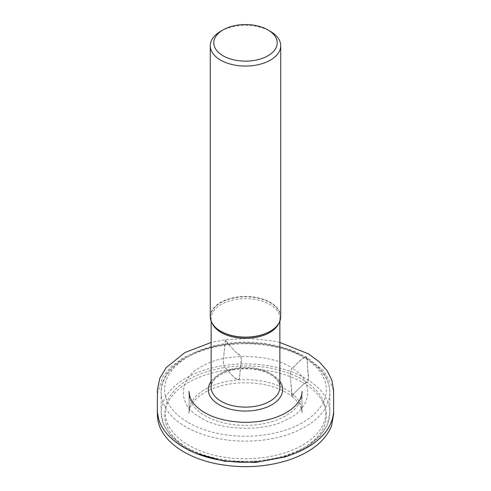 <?xml version="1.0" encoding="UTF-8"?>
<svg xmlns="http://www.w3.org/2000/svg" width="491" height="491" viewBox="0 0 491 491"><rect width="100%" height="100%" fill="white"/><g stroke="black" fill="none" stroke-linecap="round" stroke-linejoin="round"><path stroke-width="0.37" stroke-dasharray="2.46 1.84" d="M210.277 316.781A35.223 20.334 180 0 1 232.022 297.994A35.223 20.334 180 0 1 270.406 302.401A35.223 20.334 180 0 1 280.723 316.781M220.594 31.35A35.223 20.334 180 0 1 270.406 31.35M224.903 367.44C223.215 365.801 222.902 360.265 223.712 356.497L225.105 342.871C225.228 337.814 226.504 340.312 227.419 343.074L236.417 352.833C238.221 353.538 239.804 354.821 241.179 356.687L241.013 362.953L239.614 376.579C240.179 381.476 236.318 379.598 233.906 377.198L224.903 367.44C202.31 371.325 185.659 378.843 174.962 390.007C165.093 400.097 162.681 411.507 167.726 424.236C174.452 437.278 187.482 446.89 206.809 453.07C224.289 458.766 244.052 460.159 266.097 457.244C288.69 453.365 305.341 445.84 316.044 434.682C325.914 424.586 328.326 413.177 323.274 400.453C316.554 387.405 303.524 377.794 284.191 371.613C266.711 365.918 246.948 364.525 224.903 367.44C223.08 365.691 222.994 359.823 223.773 355.95C224.516 350.789 224.663 343.27 225.805 339.686C227.094 342.552 229.395 345.59 232.716 348.8C234.569 351.243 237.116 353.44 240.363 355.392C242.806 360.455 240.068 365.052 240.283 369.858C239.473 373.025 240.473 378.346 238.252 379.911C232.004 376.947 229.272 371.472 224.903 367.44M292.151 368.348C290.396 369.711 289.917 375.228 290.623 379.181L291.642 393.193C291.617 398.318 292.98 396.047 293.986 393.414L303.321 384.447C305.144 383.864 306.771 382.673 308.201 380.875L308.213 374.467L307.194 360.455C307.9 355.496 303.972 357.123 301.48 359.381L292.151 368.348C314.823 380.599 312.061 408.622 287.118 419.308C265.895 432.399 217.36 430.803 198.849 416.399C176.177 404.148 178.945 376.124 203.888 365.439C225.111 352.348 273.647 353.95 292.151 368.348C290.249 369.791 289.985 375.683 290.66 379.739L292.151 396.483C293.041 394.77 296.46 390.523 299.467 388.148C301.327 385.926 303.849 384.017 307.035 382.428C310.281 377.61 307.237 372.307 307.697 367.372C307.71 363.518 307.256 360.087 306.341 357.092C299.897 358.811 296.705 364.831 292.151 368.348M211.142 381.384A37.181 21.463 180 0 1 245.5 368.115A37.181 21.463 180 0 1 279.864 381.384M188.354 422.573A80.819 46.657 0 0 0 323.563 401.656A80.819 46.657 0 0 0 224.583 344.516A80.819 46.657 0 0 0 188.354 422.573M185.862 426.894A84.342 48.695 180 0 1 161.158 392.462A84.342 48.695 180 0 1 213.223 347.475A84.342 48.695 180 0 1 305.138 358.031A84.342 48.695 180 0 1 329.842 392.462A84.342 48.695 180 0 1 277.777 437.444A84.342 48.695 180 0 1 185.862 426.894M305.138 378.168A84.342 48.695 0 0 0 213.223 367.618A84.342 48.695 0 0 0 161.158 412.6A84.342 48.695 0 0 0 245.5 461.295A84.342 48.695 0 0 0 329.842 412.6A84.342 48.695 0 0 0 305.138 378.168M302.646 382.489A80.819 46.657 180 0 1 266.417 460.546A80.819 46.657 180 0 1 167.437 403.406A80.819 46.657 180 0 1 302.646 382.489M274.181 328.589A34.996 20.205 0 0 0 270.246 302.726A34.996 20.205 0 0 0 223.012 301.529A34.996 20.205 0 0 0 216.826 328.589M279.864 387.282A34.358 19.836 0 0 0 269.798 373.252A34.358 19.836 0 0 0 232.353 368.956A34.358 19.836 0 0 0 211.142 387.282C211.21 380.936 216.691 375.652 227.591 371.435C236.042 368.667 245.021 367.962 254.528 369.306C261.942 370.484 268 372.73 272.708 376.032C277.544 379.647 279.925 383.397 279.864 387.282M212.296 323.569A34.358 19.836 180 0 1 211.142 318.469A34.358 19.836 180 0 1 232.353 300.136A34.358 19.836 180 0 1 269.798 304.438A34.358 19.836 180 0 1 279.864 318.469A34.358 19.836 180 0 1 278.704 323.569M294.661 453.475L309.201 445.638L320.328 435.91L327.399 424.703L329.842 412.6L329.842 392.462C329.412 378.997 321.881 367.563 307.262 358.142C295.987 351.065 282.429 346.302 266.576 343.847C216.236 335.273 159.87 359.504 161.158 392.462L161.158 412.6L163.601 424.697L170.659 435.898L181.78 445.625L196.308 453.463M216.918 328.669C212.505 324.355 210.578 320.954 211.142 318.469L211.142 321.255M274.088 328.669C278.452 324.447 280.379 321.046 279.864 318.469L279.864 321.255M292.151 396.483C298.743 402.098 302.057 407.794 302.082 413.569L301.769 394.009L300.934 399.428C299.442 404.148 295.981 408.573 290.549 412.716C280.49 419.995 267.3 424.181 250.987 425.267C232.083 426.035 216.181 422.499 203.286 414.668C198.321 411.476 194.645 407.96 192.257 404.111C190.152 400.588 189.139 397.225 189.231 394.015L188.918 413.582L189.698 408.893C190.95 404.811 193.749 400.889 198.094 397.121C207.718 389.21 221.011 384.502 237.994 383.011C260.555 381.832 278.612 386.325 292.151 396.483M157.408 393.831L162.724 376.898L170.997 366.924L182.56 358.307L197.971 350.948L215.776 345.817L239.547 342.908L263.771 343.915L286.609 348.751L306.341 357.092L323.606 370.625L332.628 387.037L333.592 393.684M279.864 342.466L272.444 340.858L249.256 338.428L225.805 339.686L211.142 342.46M302.1 391.45L301.787 411.01L300.885 405.449C299.344 400.773 295.877 396.39 290.469 392.297C276.998 382.906 259.592 378.776 238.252 379.911C219.704 381.593 205.711 386.939 196.265 395.949C191.441 401.024 189.09 406.057 189.213 411.035L188.9 391.462"/><path stroke-width="0.74" d="M270.406 31.35L267.914 29.908L270.406 31.35A35.223 20.334 180 0 1 280.723 45.731L280.723 316.781A35.223 20.334 180 0 1 274.273 328.516A35.223 20.334 180 0 1 220.594 331.161A35.223 20.334 180 0 1 216.727 328.516A35.223 20.334 180 0 1 210.277 316.781L210.277 45.731A35.223 20.334 180 0 1 220.594 31.35L223.086 29.908A31.7 18.302 180 0 1 267.914 29.908L267.914 29.908A31.7 18.302 180 0 1 267.914 55.79A31.7 18.302 180 0 1 223.086 55.79A31.7 18.302 180 0 1 223.086 29.908M280.723 45.731A35.223 20.334 180 0 1 245.5 66.064A35.223 20.334 180 0 1 210.277 45.731M279.864 381.384A37.181 21.463 180 0 1 266.147 407.432A37.181 21.463 180 0 1 219.213 404.762A37.181 21.463 180 0 1 211.142 381.384M216.826 328.589A34.996 20.205 0 0 0 216.918 328.669A34.996 20.205 0 0 0 220.754 331.296A34.996 20.205 0 0 0 274.088 328.669A34.996 20.205 0 0 0 274.181 328.589M211.142 321.255L211.142 387.282A34.358 19.836 0 0 0 221.208 401.307A34.358 19.836 0 0 0 258.653 405.609A34.358 19.836 0 0 0 279.864 387.282L279.864 321.255M278.704 323.569A34.358 19.836 180 0 1 245.5 338.305A34.358 19.836 180 0 1 212.296 323.569M196.308 453.463L224.43 461.215L255.615 462.43L285.412 456.875L294.661 453.475M333.592 393.684L333.61 414.22L331.566 425.857C325.508 440.746 311.638 452.008 289.948 459.631C266.331 467.352 241.695 468.709 216.034 463.707C192.981 459.042 172.329 447.988 162.834 432.749C159.176 426.931 157.365 420.744 157.39 414.201L157.408 393.831M211.142 342.46L184.855 352.569L166.216 367.618L159.759 378.365L157.408 389.885L157.396 410.151C157.034 410.323 157.537 413.563 158.906 419.879C160.575 425.089 163.485 430.024 167.634 434.695C185.543 453.69 216.101 462.614 247.464 462.252L260.561 461.503L284.897 456.814C300.799 451.972 312.988 445.269 321.47 436.702C329.522 428.962 333.598 418.86 333.604 410.39L333.598 390.486L331.965 380.39L327.215 370.865L319.144 361.732L308.268 353.796L279.864 342.466M188.9 391.462L189.98 397.047C191.766 401.988 195.725 406.579 201.869 410.814C211.842 417.657 225.615 421.493 243.186 422.328C259.463 422.542 273.493 419.486 285.277 413.164C291.316 409.782 295.772 405.94 298.645 401.65C300.934 398.109 302.088 394.709 302.1 391.45"/></g></svg>

